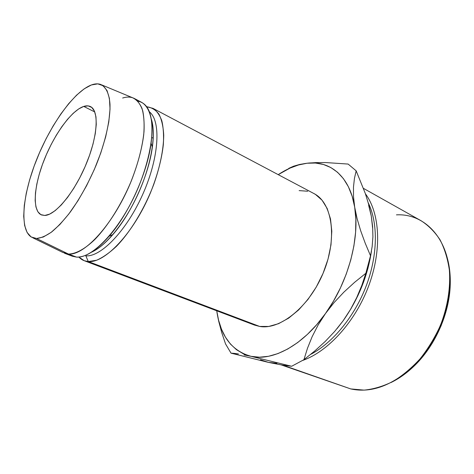 <?xml version="1.0" encoding="UTF-8"?>
<svg xmlns="http://www.w3.org/2000/svg" width="474" height="474" viewBox="0 0 474 474"><rect width="100%" height="100%" fill="white"/><g stroke="black" fill="none" stroke-linecap="round" stroke-linejoin="round"><path stroke-width="0.71" d="M83.732 106.413L94.776 111.953L83.732 106.413L78.684 108.931L73.221 113.286L67.545 119.282L61.851 126.671L56.329 135.179L51.145 144.523L46.464 154.4L42.435 164.484L39.182 174.473L36.83 184.036L35.467 192.847L35.159 200.603L35.953 206.99L37.849 211.748L40.823 214.627L44.799 215.457L41.522 214.959C32.06 211.037 33.784 186.235 43.969 160.419C54.072 134.586 71.414 110.466 83.732 106.413C86.298 105.584 88.543 105.643 90.457 106.585C99.244 110.584 97.863 136.21 86.072 164.348C74.377 192.509 55.476 215.237 44.799 215.457L49.651 214.124L55.215 210.604L61.27 204.969L67.569 197.415L73.826 188.237L79.762 177.815L85.101 166.629L89.592 155.188L93.034 144.019L95.286 133.621L96.269 124.449L95.967 116.871L94.445 111.153L91.796 107.468L88.164 105.892L83.732 106.413M396.448 214.864C425.907 213.14 451.503 241.088 449.79 283.339C449.038 313.367 433.763 347.205 411.734 367.623C390.902 386.114 370.579 393.213 350.76 388.929L364.091 390.126C373.524 389.195 383.105 386.334 392.851 381.546C402.485 375.669 411.562 368.097 420.083 358.836C428.069 348.751 434.83 337.66 440.358 325.555C447.598 307.004 450.679 287.724 449.37 270.133C447.729 258.816 444.624 248.72 440.062 239.844C434.771 231.839 428.478 225.488 421.179 220.789L363.487 188.379M391.103 382.482C398.741 378.756 406.058 373.613 413.055 367.06C434.599 347.098 449.512 314.066 450.247 284.702C450.531 275.121 449.548 266.234 447.296 258.04M302.768 360.406C328.209 351.495 355.435 321.603 368.754 285.715C382.103 249.822 379.87 213.022 365.442 193.848C379.87 213.022 382.103 249.822 368.754 285.715C355.435 321.603 328.209 351.495 302.768 360.406M368.262 202.878C378.104 222.893 377.891 254.852 366.337 285.573C354.748 316.276 332.789 342.862 310.648 354.404C332.789 342.862 354.748 316.276 366.337 285.573C377.891 254.852 378.104 222.893 368.262 202.878M282.907 365.181L350.76 388.929L282.907 365.181M254.348 325.016L259.669 326.444L88.294 261.565L84.194 260.688L78.862 257.05C81.398 259.782 84.538 261.281 88.294 261.565L85.835 255.847C101.081 257.157 126.955 230.287 143.047 193.67C159.246 157.09 161.148 121.089 149.458 111.876C161.148 121.089 159.246 157.09 143.047 193.67C126.955 230.287 101.081 257.157 85.835 255.847L88.294 261.565L259.669 326.444C280.241 330.236 309.806 306.4 323.665 271.904C337.707 237.474 332.108 202.588 313.918 193.546L152.978 108.35C156.758 110.91 159.702 115.058 161.818 120.793C163.376 127.405 163.886 135.321 163.346 144.534C161.681 159.448 157.386 175.534 150.459 192.799C133.656 233.06 104.932 263.319 88.294 261.565L96.631 260.22C102.834 257.512 109.429 252.897 116.408 246.379C130.469 231.881 144.428 208.927 153.653 184.706C160.094 166.587 163.56 149.322 163.731 135.28C163.269 126.588 161.675 119.561 158.956 114.187C155.673 109.873 151.597 107.397 146.721 106.763L152.978 108.35M151.413 119.341C156.278 134.622 151.336 164.638 138.325 193.433C125.326 222.235 106.081 245.793 91.399 252.251C98.1 249.235 105.258 243.34 112.883 234.565C131.553 213.282 148.735 175.232 152.355 147.153C153.896 135.629 153.582 126.357 151.413 119.341M137.816 101.152C149.535 103.421 153.967 117.451 151.099 143.243C147.23 173.022 128.904 213.614 109.121 236.212C96.489 250.527 85.61 257.483 76.492 257.092C92.785 258.68 121.38 227.947 138.396 187.289C147.764 164.508 152.652 141.85 152.053 125.48C151.022 113.742 147.639 106.081 141.91 102.497L134.415 98.527C138.029 101.003 140.802 105.104 142.733 110.821C144.114 117.433 144.446 125.385 143.735 134.669C141.815 149.713 137.306 166.013 130.22 183.557C113.061 224.48 84.556 255.539 68.499 254.07L76.492 257.092L68.499 254.07C75.769 253.957 84.828 249.087 94.699 239.619C107.977 225.98 121.563 204.347 131.31 180.92C138.295 162.949 142.532 146.496 144.019 131.559C144.428 122.416 143.764 114.726 142.022 108.487C139.717 103.202 136.577 99.623 132.602 97.751L101.827 84.947M122.653 98.023C127.115 96.625 131.037 96.791 134.415 98.527M36.569 238.499L68.499 254.07L36.569 238.499L31.112 236.929L27.113 232.503L24.636 225.529L23.706 216.369L24.287 205.426L26.289 193.125L29.619 179.883L34.134 166.125L39.692 152.255L46.12 138.681L53.23 125.8L60.832 113.997L68.689 103.658L76.581 95.15L84.236 88.81L91.387 84.965C94.753 83.72 97.757 83.519 100.405 84.354C105.803 86.618 109.204 93.366 109.992 104.244C110.418 119.655 105.453 142.04 96.151 165.171C88.62 182.804 79.993 198.428 70.276 212.044C63.913 220.232 57.763 226.833 51.82 231.845C46.138 235.839 41.054 238.061 36.569 238.499L31.426 237.124C19.173 229.546 22.592 194.666 36.611 159.631C50.564 124.555 73.956 91.612 91.387 84.965L97.757 83.862L103.059 85.699L107.017 90.546L109.405 98.367L110.033 108.967L108.789 121.972L105.672 136.868L100.772 152.983L94.302 169.544L86.564 185.731L77.955 200.745L68.896 213.881L59.837 224.54L51.192 232.325L43.341 237L36.569 238.499M368.624 205.248L371.29 216.049L372.647 226.691L372.908 236.846L372.155 246.557L370.514 255.77L365.181 243.103L360.661 230.708L357.106 218.662L354.682 207.12L353.509 196.627L353.474 187.094L354.428 178.485L356.164 170.83L348.129 164.063L325.674 162.564L315.832 162.6L307.093 163.228C297.471 164.437 287.854 168.246 278.226 174.651L289.887 168.157L298.537 164.964L307.093 163.228C329.714 160.283 349.747 175.996 354.682 207.12L355.856 219.189L355.607 232.201L353.912 245.888L350.778 259.953L346.257 274.073L340.439 287.919L333.465 301.168L325.502 313.504L316.733 324.666L307.383 334.413L297.672 342.56L287.813 348.965L278.031 353.557L268.515 356.294L259.45 357.2L250.989 356.324L243.263 353.758L236.384 349.622L230.423 344.047L225.446 337.186L221.494 329.199L218.579 320.24L216.748 310.802C220.244 335.675 231.662 350.849 250.989 356.324L291.652 366.272L303.929 359.683L307.484 348.266L312.123 336.724L318.078 325.087L325.502 313.504L334.123 302.531L343.869 292.144L354.564 282.356L365.851 273.279L370.514 255.77L365.181 243.103L360.661 230.708L357.106 218.662L354.682 207.12L353.509 196.627L353.474 187.094L354.428 178.485L356.164 170.83L348.129 164.063L325.674 162.564L315.832 162.6L307.093 163.228L315.423 163.038L323.381 164.454L330.811 167.535L337.559 172.287L343.46 178.698L348.372 186.709L352.152 196.236L354.682 207.12C360.062 237.729 348.331 281.977 325.502 313.504C302.933 345.505 272.473 361.431 250.989 356.324L291.652 366.272L281.971 365.027L268.367 362.367L260.516 359.76M84.194 260.688L254.526 325.081L259.669 326.444L268.764 326.45L278.564 323.677L288.666 318.131L298.626 309.955L307.964 299.461L316.241 287.096L323.037 273.427L328.032 259.106L330.988 244.815L331.806 231.229L330.502 218.958L327.19 208.507L322.095 200.253L315.5 194.453L313.788 193.475M307.733 191.235L299.135 190.607M32.813 237.8L62.764 252.417L68.499 254.07L64.547 253.264L72.481 256.262L76.492 257.092M243.968 354.902L250.989 356.324L243.968 354.902M234.174 353.385L238.434 353.948L231.028 353.16L225.535 343.905L231.028 353.16L234.174 353.385M221.737 332.6L225.535 343.905L221.737 332.6L218.739 321.384L221.737 332.6M217.803 316.922L218.739 321.384M293.596 166.202L288.784 168.353L293.596 166.202L299.633 164.46L293.596 166.202M307.093 163.228L299.633 164.46L307.093 163.228M370.952 254.366L367.954 268.225L363.558 282.119L357.858 295.729L350.979 308.728L343.093 320.827L334.614 331.504L325.158 341.517L314.825 350.926L303.929 359.683L307.484 348.266L312.123 336.724L318.078 325.087L325.502 313.504L334.123 302.531L343.869 292.144L354.564 282.356L365.851 273.279L370.514 255.77L372.155 246.557L372.908 236.846L372.647 226.691L371.29 216.049L368.796 204.839L365.33 193.528L356.164 170.83L365.33 193.528L368.796 204.839L371.29 216.049L372.611 228M337.026 328.666L343.093 320.827L350.547 309.368L356.721 297.589L361.757 285.567L365.851 273.279L361.757 285.567L356.721 297.589L350.547 309.368L343.093 320.827L337.014 328.683M276.929 363.315L268.367 362.367L231.028 353.16L268.367 362.367L281.971 365.027L291.652 366.272L303.929 359.683L314.825 350.926L325.158 341.517L334.614 331.504L343.093 320.827C358.196 299.414 367.652 276.158 371.462 251.072M447.29 258.028L449.808 271.608L450.004 289.181L447.065 307.561L441.093 325.822L432.347 343.058L421.285 358.397L408.487 371.112L394.623 380.652L391.086 382.494M281.206 364.897L350.76 388.929M449.79 283.339L450.247 284.702M411.734 367.623L413.055 367.06M151.099 143.243L152.355 147.153M109.121 236.212L112.883 234.565M153.221 138.224L151.769 137.496"/></g></svg>
